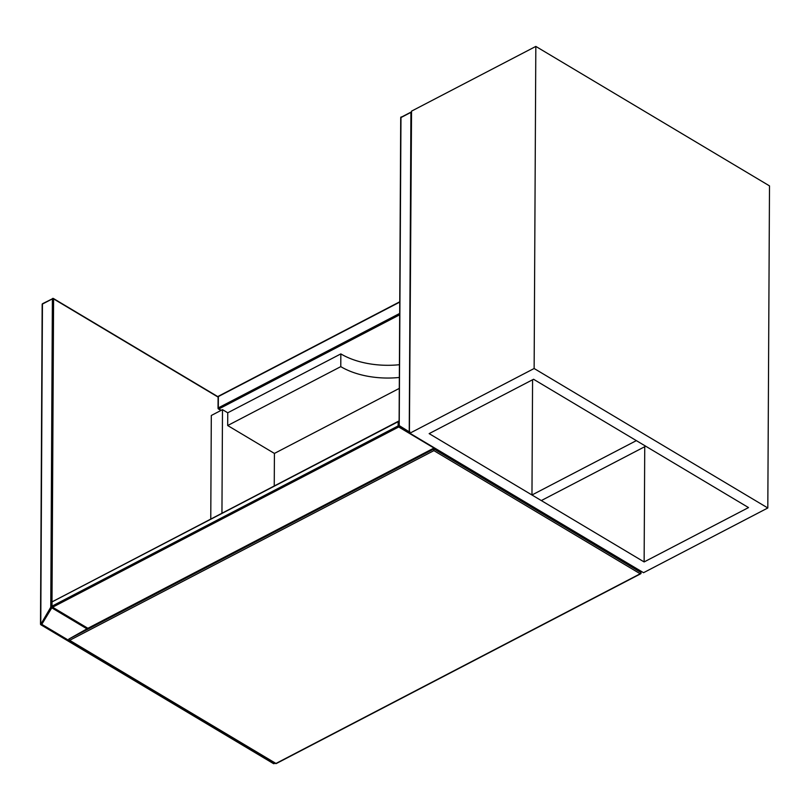 <?xml version="1.0" encoding="UTF-8"?>
<svg xmlns="http://www.w3.org/2000/svg" width="810" height="810" viewBox="0 0 810 810"><rect width="100%" height="100%" fill="white"/><g stroke="black" fill="none" stroke-linecap="round" stroke-linejoin="round"><path stroke-width="1.21" d="M767.809 507.981L534.134 368.509L409.86 433.218L643.535 572.7L767.809 507.981L769.5 185.885L535.825 46.413L411.551 111.132L409.404 432.925M644.132 561.938L748.521 507.576L533.547 379.262L429.148 433.623L644.132 561.938L644.74 446.715M534.134 368.509L535.825 46.413M531.967 494.991L541.313 500.57L645.712 446.209L636.356 440.63L531.967 494.991L532.575 379.768M433.38 448.365L433.927 448.942L68.809 639.09L69.65 640.315L275.967 763.455L640.214 573.774L433.887 450.633L69.65 640.315L68.809 639.09L88.513 627.963L433.38 448.365L621.078 560.399M433.887 450.633L433.927 448.942L640.659 572.336A0.85 0.516 -59.2 0 1 640.214 573.774L640.609 573.824A0.85 0.85 0 0 0 640.659 572.346M274.246 485.889L274.418 453.428L399.3 388.395M399.421 364.713A63.97 35.681 0.3 0 1 340.838 353.899L227.752 412.786L222.487 409.647L211.309 415.479L210.762 518.947M221.95 513.125L222.487 409.647M540.483 511.181L540.472 512.284M551.59 518.926L551.6 517.823M612.927 555.538L612.937 554.435M227.752 412.786L227.681 425.533L274.418 453.428M227.681 425.533L340.777 366.636A63.97 35.681 -179.7 0 0 399.35 377.46M340.838 353.899L340.777 366.636M218.366 397.254L53.592 298.9L52.002 601.931M51.972 607.095L87.571 628.489M86.964 628.833L51.789 607.844L41.786 624.348A0.85 0.516 120.8 0 1 40.733 624.399L50.767 607.227L52.387 298.88L42.444 304.054L40.773 623.73L274.468 762.848M50.767 607.227L51.789 607.844A0.85 0.516 120.8 0 0 51.972 607.247L50.767 607.227M42.404 304.722L42.636 303.649A0.85 0.85 0 0 0 42.171 304.398L40.5 624.075A0.85 0.85 0 0 0 40.915 624.804L273.426 763.587A0.85 0.85 0 0 0 274.59 763.293L274.296 763.121A0.85 0.516 120.8 0 1 273.426 763.587M52.387 298.88L53.592 298.9A0.85 0.516 120.8 0 0 53.409 298.495A0.85 0.85 0 0 0 52.579 298.465L52.387 298.88M218.103 396.799L53.409 298.495A0.85 0.516 120.8 0 0 52.974 298.515L42.636 303.649M409.86 432.874A0.85 0.516 120.8 0 1 409.394 432.915L409.394 432.915A0.85 0.678 121.9 0 0 409.394 432.915L399.502 426.759A0.85 0.678 -58.1 0 1 399.37 425.685L409.252 431.841L410.923 112.165L400.98 117.339L399.219 426.283M409.374 432.904L399.512 426.769A0.85 0.678 -58.1 0 1 399.502 426.759A0.85 0.85 0 0 1 399.097 426.03L400.717 117.683L411.541 112.033M409.87 431.71L409.252 431.841A0.85 0.678 121.9 0 0 409.384 432.915A0.85 0.85 0 0 0 409.394 432.915L409.86 433.198M399.745 302.1L218.366 396.556L218.305 407.886L399.684 313.429M399.684 314.796L218.892 408.939L221.201 410.326M218.366 396.556L218.558 396.151A0.85 0.85 0 0 0 218.103 396.9L218.366 396.556M218.305 407.886L218.275 408.554A0.85 0.516 120.8 0 0 218.892 408.939L218.305 407.886M630.484 566.139L631.213 565.755L621.867 560.176L621.24 560.5M620.025 559.771L621.017 559.254M631.506 565.522A0.85 0.516 120.8 0 1 631.213 565.755L631.608 565.805A0.85 0.85 0 0 0 631.78 565.684M621.341 559.447L621.867 560.176A0.85 0.516 -59.2 0 0 622.161 559.943M631.749 565.663L630.706 566.271M399.097 425.847L398.125 425.918L398.145 421.676L52.032 601.911L52.012 606.163L398.125 425.918L398.702 426.981L52.599 607.216L87.915 628.297M455.331 461.477L455.959 461.153L398.702 426.981A0.85 0.516 -59.2 0 0 399.198 426.445M456.253 460.91A0.85 0.516 -59.2 0 1 455.959 461.153L456.486 461.052M51.982 606.832A0.85 0.516 -59.2 0 0 52.599 607.216L52.012 606.163L51.982 606.832M52.002 602.589L52.225 601.506A0.85 0.85 0 0 0 51.769 602.255L51.749 606.508A0.85 0.85 0 0 0 52.164 607.247L87.672 628.438M52.63 601.557L398.338 421.271L399.117 421.605M398.733 421.311L398.338 421.271A0.85 0.85 0 0 1 399.127 421.261A0.85 0.516 -59.2 0 0 398.733 421.311M275.349 763.091A0.85 0.516 -59.2 0 0 275.967 763.455L276.554 763.152M640.761 573.126L640.609 573.824L276.372 763.506A0.85 0.85 0 0 1 275.542 763.486L68.809 640.092M401.173 116.934A0.85 0.85 0 0 0 400.717 117.683M399.745 301.796L218.558 396.151M220.948 410.457L218.457 408.969A0.85 0.85 0 0 1 218.042 408.23L218.103 396.9M455.564 461.609L456.354 461.194A0.85 0.85 0 0 0 456.526 461.082"/></g></svg>
